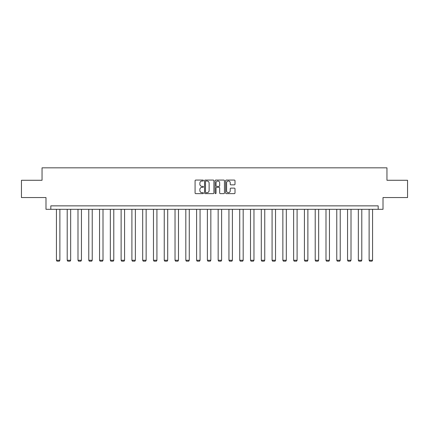<?xml version="1.0" encoding="UTF-8"?>
<svg xmlns="http://www.w3.org/2000/svg" width="429" height="429" viewBox="0 0 429 429"><rect width="100%" height="100%" fill="white"/><g stroke="black" fill="none" stroke-linecap="round" stroke-linejoin="round"><path stroke-width="0.64" d="M203.443 180.534A0.477 0.477 0 0 0 202.965 180.062L195.758 180.062A0.681 0.681 0 0 0 195.077 180.738L195.077 192.953A0.681 0.681 0 0 0 195.758 193.629L202.965 193.629A0.477 0.477 0 0 0 203.443 193.157A0.477 0.477 0 0 0 202.965 192.68L202.032 192.68A2.172 2.172 0 0 1 199.86 190.508L199.86 189.489A2.172 2.172 0 0 1 202.032 187.323L202.965 187.323A0.477 0.477 0 0 0 203.443 186.846A0.477 0.477 0 0 0 202.965 186.368L202.032 186.368A2.172 2.172 0 0 1 199.86 184.202L199.86 183.183A2.172 2.172 0 0 1 202.032 181.011L202.965 181.011A0.477 0.477 0 0 0 203.443 180.534M234.325 184.845A0.681 0.681 0 0 0 235.006 184.164L235.006 180.738A0.681 0.681 0 0 0 234.325 180.062L226.324 180.062A0.681 0.681 0 0 0 225.643 180.738L225.643 192.953A0.681 0.681 0 0 0 226.324 193.629L234.325 193.629A0.681 0.681 0 0 0 235.006 192.953L235.006 188.814A0.681 0.681 0 0 0 234.325 188.133L230.904 188.133A0.681 0.681 0 0 0 230.223 188.814L230.223 190.867A1.813 1.813 0 0 1 228.41 192.68A1.813 1.813 0 0 1 226.592 190.867L226.592 182.824A1.813 1.813 0 0 1 228.41 181.011A1.813 1.813 0 0 1 230.223 182.824L230.223 184.164A0.681 0.681 0 0 0 230.904 184.845L234.325 184.845M378.174 209.309L383.011 209.309L383.011 197.56L407.55 197.56L407.55 180.277L386.953 180.277L386.953 167.836L42.047 167.836L42.047 180.277L21.45 180.277L21.45 197.56L45.989 197.56L45.989 209.309L378.174 209.309L378.174 205.856L50.826 205.856L50.826 209.309M213.905 180.738A0.681 0.681 0 0 0 213.229 180.062L205.223 180.062A0.681 0.681 0 0 0 204.542 180.738L204.542 192.953A0.681 0.681 0 0 0 205.223 193.629L213.229 193.629A0.681 0.681 0 0 0 213.905 192.953L213.905 180.738M215.771 180.062L223.777 180.062A0.681 0.681 0 0 1 224.458 180.738L224.458 192.953A0.681 0.681 0 0 1 223.777 193.629L220.35 193.629A0.681 0.681 0 0 1 219.675 192.953L219.675 187.999A0.681 0.681 0 0 0 218.994 187.323L216.72 187.323A0.681 0.681 0 0 0 216.044 187.999L216.044 193.157A0.477 0.477 0 0 1 215.567 193.629A0.477 0.477 0 0 1 215.095 193.157L215.095 180.738A0.681 0.681 0 0 1 215.771 180.062M205.968 181.011A0.477 0.477 0 0 0 205.491 181.483L205.491 192.203A0.477 0.477 0 0 0 205.968 192.68L206.95 192.68A2.172 2.172 0 0 0 209.121 190.508L209.121 183.183A2.172 2.172 0 0 0 206.95 181.011L205.968 181.011M219.675 182.861A1.813 1.813 0 0 0 217.857 181.043A1.813 1.813 0 0 0 216.044 182.861L216.044 185.693A0.681 0.681 0 0 0 216.72 186.368L218.994 186.368A0.681 0.681 0 0 0 219.675 185.693L219.675 182.861M59.878 209.309L59.878 260.264L56.424 260.264L56.424 209.309M59.878 260.264L59.363 261.164L56.944 261.164L56.424 260.264M70.662 209.309L70.662 260.264L67.208 260.264L67.208 209.309M70.662 260.264L70.147 261.164L67.723 261.164L67.208 260.264M81.446 209.309L81.446 260.264L77.992 260.264L77.992 209.309M81.446 260.264L80.925 261.164L78.507 261.164L77.992 260.264M92.23 209.309L92.23 260.264L88.771 260.264L88.771 209.309M92.23 260.264L91.709 261.164L89.291 261.164L88.771 260.264M103.008 209.309L103.008 260.264L99.555 260.264L99.555 209.309M103.008 260.264L102.493 261.164L100.075 261.164L99.555 260.264M113.792 209.309L113.792 260.264L110.339 260.264L110.339 209.309M113.792 260.264L113.277 261.164L110.854 261.164L110.339 260.264M124.576 209.309L124.576 260.264L121.117 260.264L121.117 209.309M124.576 260.264L124.056 261.164L121.638 261.164L121.117 260.264M135.36 209.309L135.36 260.264L131.901 260.264L131.901 209.309M135.36 260.264L134.84 261.164L132.422 261.164L131.901 260.264M146.139 209.309L146.139 260.264L142.685 260.264L142.685 209.309M146.139 260.264L145.624 261.164L143.206 261.164L142.685 260.264M156.923 209.309L156.923 260.264L153.469 260.264L153.469 209.309M156.923 260.264L156.403 261.164L153.984 261.164L153.469 260.264M167.707 209.309L167.707 260.264L164.248 260.264L164.248 209.309M167.707 260.264L167.187 261.164L164.768 261.164L164.248 260.264M178.491 209.309L178.491 260.264L175.032 260.264L175.032 209.309M178.491 260.264L177.971 261.164L175.552 261.164L175.032 260.264M189.269 209.309L189.269 260.264L185.816 260.264L185.816 209.309M189.269 260.264L188.755 261.164L186.336 261.164L185.816 260.264M200.053 209.309L200.053 260.264L196.6 260.264L196.6 209.309M200.053 260.264L199.533 261.164L197.115 261.164L196.6 260.264M210.837 209.309L210.837 260.264L207.379 260.264L207.379 209.309M210.837 260.264L210.317 261.164L207.899 261.164L207.379 260.264M221.621 209.309L221.621 260.264L218.163 260.264L218.163 209.309M221.621 260.264L221.101 261.164L218.683 261.164L218.163 260.264M232.4 209.309L232.4 260.264L228.947 260.264L228.947 209.309M232.4 260.264L231.885 261.164L229.467 261.164L228.947 260.264M243.184 209.309L243.184 260.264L239.731 260.264L239.731 209.309M243.184 260.264L242.664 261.164L240.245 261.164L239.731 260.264M253.968 209.309L253.968 260.264L250.509 260.264L250.509 209.309M253.968 260.264L253.448 261.164L251.029 261.164L250.509 260.264M264.752 209.309L264.752 260.264L261.293 260.264L261.293 209.309M264.752 260.264L264.232 261.164L261.813 261.164L261.293 260.264M275.531 209.309L275.531 260.264L272.077 260.264L272.077 209.309M275.531 260.264L275.016 261.164L272.597 261.164L272.077 260.264M286.315 209.309L286.315 260.264L282.861 260.264L282.861 209.309M286.315 260.264L285.794 261.164L283.376 261.164L282.861 260.264M297.099 209.309L297.099 260.264L293.64 260.264L293.64 209.309M297.099 260.264L296.578 261.164L294.16 261.164L293.64 260.264M307.883 209.309L307.883 260.264L304.424 260.264L304.424 209.309M307.883 260.264L307.362 261.164L304.944 261.164L304.424 260.264M318.661 209.309L318.661 260.264L315.208 260.264L315.208 209.309M318.661 260.264L318.146 261.164L315.723 261.164L315.208 260.264M329.445 209.309L329.445 260.264L325.992 260.264L325.992 209.309M329.445 260.264L328.925 261.164L326.507 261.164L325.992 260.264M340.229 209.309L340.229 260.264L336.77 260.264L336.77 209.309M340.229 260.264L339.709 261.164L337.291 261.164L336.77 260.264M351.008 209.309L351.008 260.264L347.554 260.264L347.554 209.309M351.008 260.264L350.493 261.164L348.075 261.164L347.554 260.264M361.792 209.309L361.792 260.264L358.338 260.264L358.338 209.309M361.792 260.264L361.277 261.164L358.853 261.164L358.338 260.264M372.576 209.309L372.576 260.264L369.122 260.264L369.122 209.309M372.576 260.264L372.056 261.164L369.637 261.164L369.122 260.264"/></g></svg>
